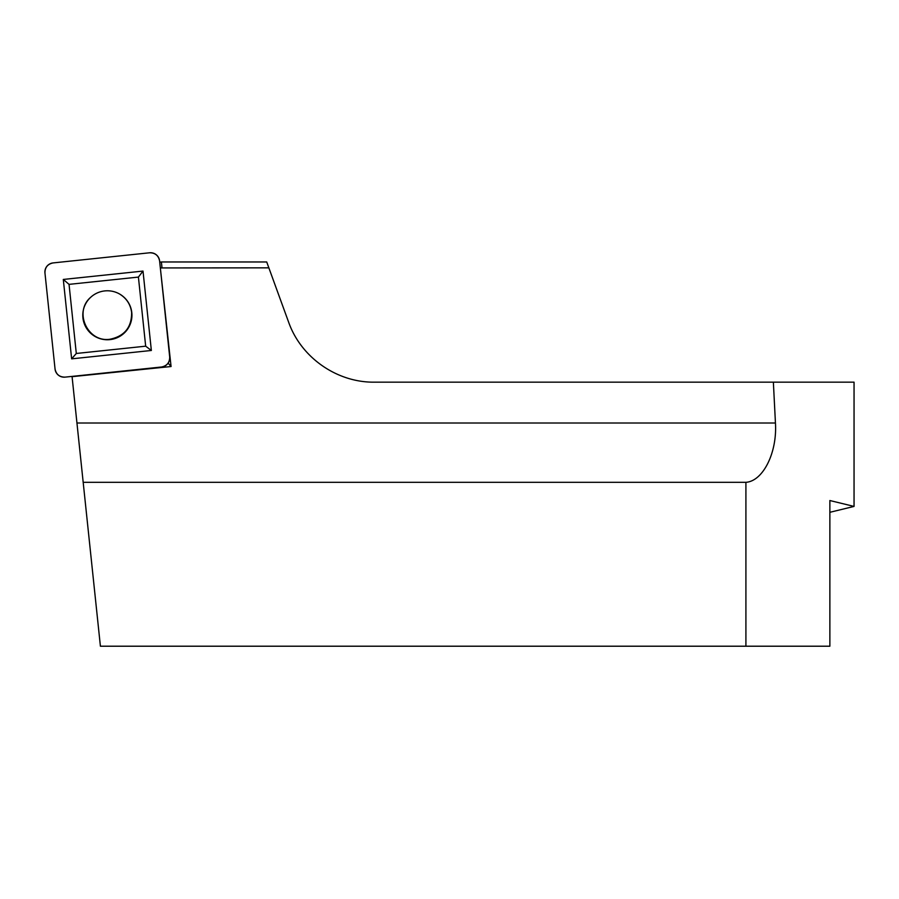 <?xml version="1.0" encoding="UTF-8"?>
<svg xmlns="http://www.w3.org/2000/svg" width="899" height="899" viewBox="0 0 899 899"><rect width="100%" height="100%" fill="white"/><g stroke="black" fill="none" stroke-linecap="round" stroke-linejoin="round"><path stroke-width="1.35" d="M829.867 512.306L854.05 506.418L829.867 500.529L829.867 646.212L100.407 646.212L72.077 376.67L171.068 366.522L160.325 267.812M160.707 267.936L268.846 267.846L288.658 322.247C301.075 357.51 336.833 382.547 374.22 382.165L773.365 382.165L775.444 423.002C777.32 452.59 763.082 481.19 745.912 482.325L83.18 482.325M159.73 262.148L161.393 261.969L162 267.801M161.393 261.969L266.711 261.969L268.846 267.846M773.365 382.165L854.05 382.165L854.05 506.418M745.912 646.212L745.912 482.325M171.068 366.522L168.135 363.117M90.675 297.311C73.516 311.829 87.63 342.654 109.88 339.26C124.455 336.271 131.704 327.371 131.636 312.537C130.602 304.626 126.703 298.524 119.949 294.243M44.95 272.903L55.053 369.062A9.102 9.069 174 0 0 65.065 377.131L161.595 366.994A9.102 9.069 174 0 0 169.697 357.015L159.595 260.856A9.102 9.069 174 0 0 149.594 252.788L53.052 262.924A9.102 9.069 174 0 0 44.95 272.903M103.722 280.724L138.412 277.083L145.672 346.182L76.303 353.476L69.043 284.365L103.722 280.724M109.914 339.62A24.576 24.487 -6 0 1 90.619 297.355A24.576 24.487 -6 0 1 131.355 320.55A24.576 24.487 -6 0 1 109.914 339.62M143.008 271.071L63.301 279.443L71.639 358.847L151.358 350.475L143.008 271.071L138.412 277.083M69.043 284.365L63.301 279.443M71.639 358.847L76.303 353.476M151.358 350.475L145.672 346.182M169.697 357.015L159.595 260.856C158.449 255.473 155.111 252.788 149.594 252.788L53.052 262.924C47.658 264.081 44.95 267.396 44.95 272.903L55.053 369.062C56.21 374.445 59.536 377.131 65.065 377.131L161.595 366.994C166.989 365.837 169.697 362.522 169.697 357.015M775.444 423.002L76.943 423.002"/></g></svg>
